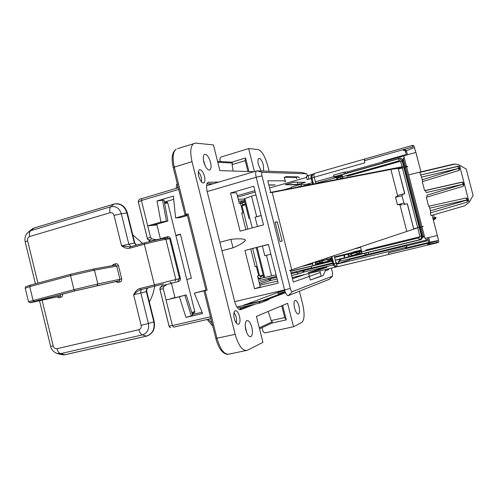 <?xml version="1.0" encoding="UTF-8"?>
<svg xmlns="http://www.w3.org/2000/svg" width="498" height="498" viewBox="0 0 498 498"><rect width="100%" height="100%" fill="white"/><g stroke="black" fill="none" stroke-linecap="round" stroke-linejoin="round"><path stroke-width="0.75" d="M304.932 274.491L292.488 278.712L304.932 274.491M304.434 274.61L292.475 278.668M328.73 269.574L327.292 269.125L328.73 269.574L325.356 270.763L328.73 269.574L328.537 268.827M319.872 270.906L321.173 276.035L320.289 272.549L293.328 282.049L290.353 270.246L289.562 270.489M325.966 269.443L323.127 275.575L310.291 280.032L309.37 276.396M321.173 276.035L310.291 280.032L323.127 275.575M316.323 270.862L308.075 272.742L318.571 269.256L308.075 272.742L318.571 269.256L326.993 267.227L316.323 270.862M308.523 276.689L308.449 276.378M292.195 277.548L336.312 266.922M336.536 266.872C334.805 267.109 333.56 266.088 332.801 263.809L336.013 263.125C336.716 265.453 337.532 266.579 338.459 266.511L389.112 254.36L388.347 252.853L436.777 241.2L437.474 242.756L438.638 242.252L438.582 240.434L432.102 215.254M334.164 264.737L303.942 272.026L298.178 273.925L297.007 272.655L296.721 271.503M259.558 284.109L270.252 280.642L277.125 278.992L270.445 280.611L270.875 278.675L268.777 279.521L268.484 278.345M438.707 242.19L429.239 244.12L429.923 242.233L405.44 248.079L406.891 246.093L406.586 244.885M427.197 197.015L426.935 195.185L463.072 184.204L426.251 192.552L425.404 190.591L424.595 190.634L422.292 181.67L458.726 170.515L460.202 167.951L458.639 168.424L457.637 166.32L420.58 175.028L458.565 166.307M465.848 198.048L466.508 198.005L468.381 199.561L464.31 183.824L462.829 186.376L426.307 197.276L428.616 206.253L466.103 198.011L428.616 206.253M430.714 212.795L429.805 208.133L428.959 206.203M430.334 212.907L431.019 215.572L464.777 205.786L469.104 202.344L468.425 199.71L466.937 202.25L430.334 212.907M331.861 256.42L333.691 263.635L335.515 266.081L338.242 266.536M437.306 235.473L424.993 238.467L421.98 226.752M421.968 226.708L406.58 166.842M406.455 166.351L403.747 155.818L415.911 152.382L420.922 171.847M413.813 228.75L423.288 226.378L413.707 228.806L413.788 229.117L290.353 270.246M309.053 175.383L308.853 175.445C308.393 175.937 308.393 177.17 308.853 179.156L307.123 179.647C306.662 177.668 306.668 176.429 307.129 175.937L306.563 175.887L306.563 177.431L269.605 187.97M433.559 218.13L434.399 217.919L434.542 219.456L435.85 217.34L434.399 217.919L433.602 214.819M359.021 250.917L361.336 250.245M412.363 145.416L412.525 146.991L364.76 160.617L364.673 159.055L412.412 145.397L413.782 145.709L415.911 152.382M420.58 175.028L419.895 172.376L418.936 172.314L453.292 164.197L456.106 164.085L459.486 165.18L466.246 169.065L473.1 195.521L469.104 202.344M422.734 181.533L420.935 175.047M459.486 165.18L464.31 183.824M459.193 165.019L456.106 164.085M419.048 172.32L409.275 174.754L418.936 172.314M401.475 168.094L407.887 166.481L405.017 166.214L269.904 192.521L272.194 192.446L390.886 169.445L398.163 168.361L398.269 168.673L402.179 167.589L399.259 167.347M407.395 203.757L413.707 228.806M403.766 204.504L407.383 203.707M313.491 184.03L312.009 178.016C311.624 177.132 311.96 175.912 313.024 174.356L314.543 173.391C312.476 174.256 311.624 175.813 311.978 178.054L311.144 178.44L312.607 184.204M285.628 184.714L297.144 184.615L305.461 182.262L293.901 182.262L285.279 184.714L295.526 184.783L297.966 184.385L285.628 184.708M245.502 204.753L242.022 205.73L242.85 204.709L241.723 202.985L244.835 202.107L240.565 203.551M263.361 275.83L260.859 276.44L259.657 275.954L263.174 275.089M361.361 250.345L334.444 256.937M358.983 250.818L361.33 250.226M353.25 252.038L361.293 250.071L352.752 252.119L353.275 252.324M360.477 246.865L361.735 251.82L366.142 250.749L365.943 249.971L419.92 236.774L418.943 237.857L419.092 239.893L419.409 239.793M423.2 235.99L422.242 236.226L419.957 227.325M403.747 160.3L402.801 160.568L404.27 166.27M404.563 167.403L419.926 227.213M347.978 176.018L346.95 175.483L399.153 160.817L400.529 161.277L347.15 176.248L346.95 175.477L342.599 176.697L343.004 178.284M364.673 159.055L364.586 159.08C364.237 159.553 364.306 160.804 364.791 162.852L314.213 177.226C313.784 175.091 313.889 173.814 314.531 173.391L364.679 159.049M419.895 172.376L454.052 164.309L456.423 164.147M460.164 167.801L458.465 166.288L457.637 166.32M464.273 183.675L462.486 182.137L461.739 182.175L424.595 190.634M398.456 168.928L403.486 167.702M402.303 204.852L397.429 204.69L395.537 197.32L397.622 195.708L400.305 194.65L404.812 193.691L398.269 168.673M416.521 228.202L413.788 229.117M402.409 194.475L404.812 193.691M277.062 191.126L277.809 190.983M384.705 161.315L383.136 161.059L406.219 154.529M296.21 177.444L296.54 178.751L296.21 177.444L284.308 177.238L286.3 176.666L298.134 176.896L296.21 177.444L284.308 177.238L285.217 180.855L267.787 180.768L270.713 192.365M298.134 176.896L299.51 177.904M284.42 181.322L284.302 180.849M304.01 185.879L303.88 185.356L305.965 185.499M301.969 186.277L300.873 186.289L301.514 186.128L301.053 184.31L291.168 187.105L291.473 188.319M311.399 184.434L301.053 184.31M242.439 204.927L245.34 204.112M312.632 262.844L312.819 265.72L290.577 271.13L312.769 265.745L315.757 264.799L315.228 262.695L318.857 261.811L321.073 262.701L322.829 260.84L331.369 258.151M307.677 264.5L307.801 264.986L312.856 263.753M245.315 204.018L242.85 204.709M240.677 203.097L240.422 202.064L244.53 200.899M276.477 276.409L260.087 280.38L259.695 278.812M301.919 266.424L307.801 264.986M350.113 258.748L349.745 259.676L337.625 263.809L335.795 262.247M331.375 258.182L330.062 258.587L329.228 261.518L332.969 260.61M331.351 258.076L328.25 259.035M335.733 256.719L334.463 256.999M360.241 250.675L356.898 251.54L358.448 251.608L361.374 250.394M334.581 257.485L344.759 254.926L344.442 257.821L350.331 256.389L348.158 254.167L356.898 251.54M348.158 254.167L344.759 254.926M334.569 257.422L335.397 257.217L334.581 257.472M330.299 258.53L331.326 258.213L330.952 261.101L330.062 258.587M354.352 252.212L352.684 252.741L354.352 252.212M334.507 257.186L336.692 256.538L334.494 257.124M340.508 259.172L340.962 260.964L339.443 261.363L337.52 263.716M403.778 155.93L347.61 171.791L343.863 172.208L333.592 175.115L334.021 176.784M342.188 175.526L336.387 177.157L333.455 176.946L399.906 158.208L400.734 158.159L402.297 159.578L404.027 166.301M338.267 177.4L338.08 176.684M342.836 177.63L341.142 178.11L338.877 177.276L336.928 179.286L336.542 177.786L342.531 176.441M336.928 179.286L337.769 179.299M424.576 236.836L422.696 237.297M367.244 250.475L366.827 250.282L367.07 249.697M366.559 250.643L366.827 250.282M421.24 239.494L422.659 237.123L422.416 236.183M366.142 250.749L418.943 237.857M402.975 160.518L402.745 159.64L400.734 158.159M340.451 259.184L338.341 262.023L339.904 259.315L420.829 239.644L422.26 237.266L419.721 227.387M419.69 227.275L404.326 167.471M425.759 238.281L426.238 240.123L428.05 239.426M347.865 175.937L348.469 175.159L399.682 160.779M402.814 159.902L403.592 159.684M398.195 168.368L402.179 167.589M248.975 218.572L244.032 198.92L251.552 196.168L256.719 216.711L255.119 217.228L257.454 226.509M276.085 274.846L264.699 277.492L257.173 247.518L256.296 247.78L258.854 257.952M268.876 185.082L274.585 185.026M267.787 180.768L285.217 180.855M330.697 258.275L318.857 261.811M327.118 258.008L326.75 259.365L315.228 262.695M304.764 185.729L305.921 185.337M298.588 186.931L300.873 186.289M257.952 277.722L260.105 278.519L263.816 277.647L260.547 278.45M419.241 227.511L421.408 235.946C421.713 237.932 420.916 239.252 419.023 239.918L335.291 260.273M332.981 260.834L290.583 271.149M333.492 177.095L398.207 158.862L399.577 158.775L402.191 161.14L403.536 166.388M403.847 167.602L419.21 227.393M338.341 262.023L338.497 262.639M336.785 263.05L335.689 261.842M258.263 278.955L270.557 276.172M290.62 271.298L332.141 261.201M239.588 203.489L244.792 201.933M300.836 186.14L296.727 187.298M291.318 187.69L283.767 189.819M319.355 260.597L319.548 261.363M311.605 267.899L291.019 272.885M332.596 262.994L311.648 268.067L311.2 266.293M322.001 263.28L320.644 262.782M326.844 261.556L329.95 259.881M328.562 258.954L328.014 260.572L326.707 261.612L315.495 263.759M350.001 253.712L351.295 253.88L355.802 252.785L358.317 253.631L353.213 255.181L352.472 255.306L349.689 253.793M361.94 253.171L361.473 253.675M352.254 255.922L350.748 254.852M357.987 253.7L358.635 253.507M348.581 256.812L347.921 254.223M343.782 255.237L344.442 257.821L335.235 260.062M321.857 263.224L320.706 263.442L320.581 262.795M340.962 260.964L426.238 240.123M343.863 172.208L344.292 173.889M341.03 175.85L342.493 176.329M337.986 179.255L337.078 179.249M368.178 252.442L368.595 254.092M366.341 254.683L365.912 252.996M364.536 253.326L365.003 255.144M361.735 251.82L361.884 253.787M399.153 160.817L398.282 158.868L341.628 174.835L342.599 176.697M345.649 173.503L345.338 172.277M347.61 171.791L347.884 172.874M268.839 184.939L275.089 184.883L268.839 184.939M328.126 259.197L322.829 260.84M327.142 259.502L327.074 259.165M322.947 260.535L322.685 259.489M315.757 264.799L329.228 261.518M350.331 256.389L361.909 253.569M315.632 264.295L320.706 263.442M361.592 251.241L359.905 251.783L361.623 251.359M361.884 252.567L358.323 253.644L359.905 251.783M361.517 250.955L355.802 252.785M318.72 263.149L318.857 263.84M342.966 178.141L341.142 178.11M352.665 249.473L355.777 248.434M355.846 248.689L360.577 247.269M404.276 157.878L403.206 158.183L405.272 166.239M424.477 236.469L423.393 236.737L420.91 227.063M420.885 226.976L405.509 167.141M163.462 283.966L140.473 289.73L139.533 288.622C137.411 289.176 135.437 291.237 133.62 294.797L146.344 291.591C146.113 289.593 146.941 288.274 148.84 287.651L163.462 283.966M136.284 245.165L134.336 243.012L134.777 242.974L136.496 245.109M129.99 246.902L129.573 248.272C127.345 248.807 124.662 247.979 121.531 245.794L129.835 246.933M167.527 237.944L169.694 238.785L179.585 278.606L178.079 280.306L178.489 281.532L171.673 283.25L171.225 282.721M167.577 237.932L167.372 236.743C168.884 236.538 169.936 237.166 170.509 238.617L180.394 278.407C180.575 279.932 179.94 280.972 178.489 281.532M160.667 239.028L160.63 238.716L160.493 239.065M160.437 239.077L156.764 224.193M171.673 283.25L170.173 282.31M142.154 289.313L140.473 289.73C137.946 290.795 135.661 292.482 133.62 294.797L141.158 325.356L148.398 323.463L140.872 292.973C140.523 291.044 140.953 289.824 142.154 289.313L148.84 287.651M149.35 301.944C152.002 297.125 153.789 291.865 154.71 286.169M142.633 243.416L132.785 234.913M204.504 176.379C205.251 179.759 205.045 181.926 203.887 182.878C201.939 183.258 200.221 181.06 198.739 176.286C197.992 172.887 198.198 170.721 199.356 169.781C201.323 169.426 203.035 171.623 204.504 176.379M201.491 181.963C201.827 178.141 200.787 174.723 198.372 171.723M253.912 171.723L219.886 170.602L213.455 144.937L195.658 143.1L177.612 148.622M299.404 291.268L302.678 304.259C304.782 313.752 304.496 319.828 301.825 322.486L293.503 326.738L287.607 303.319L256.426 316.379L262.938 342.35L247.456 350.25C242.738 351.364 238.635 346.06 235.156 334.345L192.023 161.651C189.925 152.108 190.485 146.063 193.697 143.505M220.39 161.514L219.799 159.155L220.875 157.088L248.639 148.56L258.095 149.537C261.817 150.863 265.029 156.26 267.725 165.722L269.125 171.281M248.639 148.56L254.428 171.567M210.517 162.342C208.768 156.665 206.751 154.019 204.454 154.399C203.134 155.469 202.91 157.991 203.794 161.975C205.562 167.683 207.585 170.335 209.857 169.924C211.183 168.834 211.401 166.307 210.517 162.342M263.635 171.082L263.405 165.23C261.985 160.487 260.448 158.221 258.792 158.426C257.802 159.285 257.709 161.464 258.499 164.963L261.288 170.995M298.956 306.214C297.736 302.012 296.403 300.07 294.959 300.394C293.814 301.489 293.696 304.079 294.586 308.169C295.812 312.389 297.144 314.331 298.582 313.989C299.728 312.869 299.846 310.279 298.956 306.214M251.814 327.267C250.357 322.33 248.645 320.127 246.666 320.656C245.091 322.075 244.804 325.169 245.819 329.944C247.288 334.911 249.006 337.115 250.961 336.561C252.542 335.11 252.828 332.017 251.814 327.267M285.491 292.662L267.277 299.572M255.3 304.11L240.721 309.644C238.355 309.912 236.326 307.173 234.633 301.427L207.18 191.618C206.11 186.738 206.39 183.631 208.027 182.293L218.784 182.087M239.519 316.398C240.36 320.345 240.104 322.922 238.754 324.13C237.036 324.609 235.542 322.729 234.272 318.49C233.438 314.524 233.693 311.947 235.037 310.758C236.768 310.298 238.262 312.178 239.519 316.398M187.373 215.522L180.201 217.558L175.589 217.968L187.167 214.682L185.019 214.794L188.12 213.835L207.131 290.147L194.288 293.148L202.605 313.522L185.935 317.407L179.423 296.771L166.071 300.026L172.395 325.561L169.065 326.09M293.503 326.738L264.911 332.932L263.044 331.618L262.048 327.64M286.3 319.89L284.694 317.562L271.242 320.55L272.294 321.82L271.989 323.046L286.3 319.89L282.652 305.392M231.769 162.18L245.564 157.997L248.975 171.561M203.402 159.97L205.294 166.083M245.221 325.978L246.641 332.502M282.042 292.538L281.146 293.559L262.409 300.618M249.697 305.411L239.077 309.407M206.956 183.762L213.212 183.731M245.564 157.997L245.215 160.649L232.087 164.614L233.157 171.038M247.948 171.524L245.215 160.649M187.061 214.258L188.12 213.835M207.131 290.147L206.029 290.396L187.049 214.221M194.288 293.148L205.954 290.097M284.694 317.562L281.731 305.778M231.881 162.186L232.429 163.076L232.087 164.614M281.414 290.658L279.148 291.604L284.669 290.309M279.073 291.99L279.148 291.604M278.413 294.592L278.469 293.409C277.473 293.266 277.647 292.799 278.992 292.009L284.769 290.658M240.366 307.621L240.304 308.947M278.992 292.009L242.632 305.685M240.291 308.953L239.98 307.708L237.826 306.799L236.948 307.123M209.26 184.901L208.973 183.756L209.59 184.802M156.951 224.934L147.701 225.874L160.898 222.133L157.019 200.949L164.041 200.078L167.876 221.05L166.407 221.187L162.56 200.146M175.589 217.968L173.391 196.119L157.019 200.949M268.161 311.462L271.242 320.55M331.351 268.08L332.54 272.773L332.465 276.166L292.413 291.573C291.654 291.629 290.963 290.583 290.34 288.429L261.973 175.881C261.512 173.721 261.637 172.545 262.359 172.358L306.5 173.758L301.744 172.451L256.937 170.839L206.57 185.692M301.744 172.451L306.594 173.777L307.864 175.726M329.278 279.303L288.367 295.613C286.966 295.731 285.703 293.832 284.57 289.917L234.689 301.639M237.826 306.799L258.636 301.969L260.89 302.821M244.194 304.844L269.356 299.136L258.636 301.969M261.861 301.178L261.96 300.717M219.848 242.277L230.891 239.345C239.115 238.461 243.983 238.685 245.489 240.024C244.798 241.935 240.64 244.537 233.014 247.83L221.959 250.718M207.168 191.568L256.19 177.238L284.57 289.917L290.34 288.429M268.416 244.381L278.17 283.132L254.546 288.772L244.935 250.45L268.416 244.381M253.793 186.283L263.51 224.884L240.098 231.165L230.524 192.994L253.793 186.283M230.891 239.345L233.014 247.83M261.973 175.881L256.19 177.238C255.443 173.92 255.536 171.829 256.482 170.963M236.345 323.102C236.986 319.262 236.201 315.751 233.992 312.57M178.701 189.421L141.42 200.513L150.471 237.06L147.371 238.455L147.445 238.785M152.569 225.382L167.876 221.05M160.898 222.133L166.407 221.187M173.715 199.337L164.402 202.07M186.787 279.459L191.375 278.307L191.07 277.075L180.388 234.141L175.838 235.392M192.421 314.506L202.088 312.246M154.909 224.716L155.009 225.133M191.294 315.807L192.676 315.327L186.227 294.909L184.82 295.314L191.294 315.807L185.935 317.407M179.423 296.771L184.82 295.314M186.227 294.909L166.071 300.026L163.288 288.796L159.951 289.276L169.09 326.178C170.023 327.447 170.565 327.921 170.708 327.591M159.883 289.182L159.951 289.276C160.032 287.838 160.275 287.122 160.667 287.141L159.902 288.989M269.356 299.136L267.974 299.665M256.327 266.324L255.169 266.629L256.327 266.324L258.699 275.786L257.553 276.122L260.255 286.885L254.546 288.772M230.524 192.994L236.637 192.801L239.32 203.508L240.534 203.433L242.9 212.845L241.692 212.957L245.875 229.615M268.453 244.512L244.935 250.45M250.762 249.087L255.169 266.629M176.541 185.169L177.22 183.463M176.205 188.356L176.553 184.553L177.288 183.743M150.471 237.06L151.685 238.816L149.549 240.03L147.8 239.445L147.364 238.629M160.437 239.052L155.806 239.681L151.685 238.816M161.688 285.759L160.667 287.141L161.688 285.759L171.43 283.312M174.941 297.48L170.739 298.688M149.549 240.03L150.626 241.107L155.806 239.681M161.153 286.898L163.562 286.748L166.898 284.445M163.562 286.748L163.288 288.796M212.627 325.63L212.733 326.041M277.293 221.815L275.133 222.102L280.025 241.524L282.154 241.1L277.293 221.815L275.201 222.376M320.289 272.549L293.328 282.049M242.9 212.845L241.76 213.219M150.626 241.107L149.219 240.82M264.699 277.492L263.822 277.672L256.308 247.774M255.966 194.917L251.552 196.168M291.716 269.829L272.194 192.446M270.881 254.179L266.43 255.306L271.615 275.936M262.378 246.087L264.805 255.729L266.43 255.306M261.164 215.572L255.119 217.228M261.151 215.503L256.719 216.711M319.405 269.057L319.579 269.754M310.291 280.032L308.66 273.595M285.485 181.913L284.308 177.238M297.431 182.262L297.966 184.385M259.856 285.304L277.641 281.034M298.178 273.925L291.679 275.494L298.103 273.937M336.355 264.201L406.648 247.245L336.362 264.208M405.44 248.079L405.901 247.904M427.564 244.387L428.685 243.92M428.983 244.219L438.638 242.252M389.112 254.36L437.474 242.756M270.24 280.642L268.777 279.521L259.165 282.559M270.663 277.816L270.875 278.675L276.695 277.268M291.237 273.751L296.939 272.369M298.041 273.937L303.973 272.014L302.261 270.956L297.007 272.655M334.177 264.731L303.973 272.014L304.023 270.495L333.654 263.324M335.926 262.776L336.368 262.67M349.851 259.408L406.779 245.632M428.348 240.59L406.822 245.794M427.639 237.826L428.778 242.383M428.722 237.565L429.923 242.233L438.582 240.434M237.708 197.071L255.25 192.066M244.493 200.75L238.71 201.068M303.842 269.779L304.023 270.495L302.261 270.956L302.074 270.209M432.88 218.298L433.31 218.192M338.167 177.02L315.763 183.326M313.479 183.967L312.719 184.179M433.478 220.595L433.509 217.819L433.173 219.419M433.366 220.178L433.266 219.799L434.542 219.456L433.266 219.774L434.561 219.444C435.818 218.479 436.242 217.782 435.85 217.346L435.831 217.24M406.362 155.077L405.422 151.442M463.489 186.047L463.109 184.353L464.348 184.017M466.14 198.005L466.813 200.009L429.805 208.133M467.236 202.144L466.85 200.159L430.484 210.779M468.431 199.748L466.813 200.009L468.394 199.598M336.013 263.125L334.121 255.667M332.801 263.809L331.002 256.707M308.853 179.156L311.144 178.44C310.764 176.622 311.126 175.29 312.227 174.443L312.557 174.393C312.962 174.817 312.202 172.931 311.947 178.091L313.454 184.036M254.895 190.659L237.353 195.677L254.895 190.659M244.064 199.032L238.274 199.318M306.637 184.272L313.13 182.442M315.377 181.807L333.965 176.566M405.864 148.89L403.374 150.284L404.812 150.552M403.374 150.284L404.332 150.29M407.432 154.772L406.393 150.732L405.372 151.23L404.102 150.247M464.317 183.862L463.072 184.204L462.362 182.175L425.404 190.591M313.535 184.023L312.009 178.016L314.213 177.226L315.825 183.575M312.999 174.138L312.153 174.468C311.057 175.315 310.696 176.647 311.076 178.465M312.626 174.238L307.135 175.937M276.178 191.3L277.243 190.995M412.412 145.397L364.741 159.03M413.782 145.709L412.369 146.275M384.512 161.209L383.136 161.059M404.606 149.4L406.393 150.732L414.641 147.445M454.052 164.309L453.292 164.197M421.8 177.045L458.639 168.424L422.478 179.685M460.239 168.112L458.677 168.579L459.056 170.384M462.542 182.144L461.739 182.175M407.24 203.726L413.757 229.124M397.429 204.69L403.822 203.134L405.055 204.192M402.677 194.239L401.93 195.776L403.984 203.116M400.025 205.076L406.779 231.402M259.651 275.954L259.464 275.525L258.686 275.724M242.022 205.73L247.805 229.099M252.698 248.583L259.464 275.525M400.529 161.277L400.741 161.726L402.216 161.234M419.92 236.774L417.741 227.891M417.71 227.779L402.334 167.926M402.017 166.693L400.741 161.726M402.745 159.64L402.297 159.578M422.26 237.266L422.659 237.123M398.163 168.361L404.662 193.703M397.622 195.708L390.886 169.445M402.098 195.764L395.537 197.32M402.758 194.108L400.305 194.65M241.598 202.991L240.584 203.638M260.859 276.44L260.722 278.388L260.105 278.519M257.896 277.504L260.224 278.482L263.809 277.635M242.053 206.191L241.281 206.396M351.295 253.88L361.492 250.868M399.558 158.769L398.207 158.862M419.895 236.276L421.401 235.921M419.023 239.918L361.753 253.831M317.481 264.096L315.72 264.656M317.133 264.145L315.707 264.594M129.903 246.921L144.557 242.881M130.09 246.871L144.632 242.862C152.905 240.646 159.509 239.146 164.458 238.361L165.884 239.314C160.518 240.173 153.328 241.81 144.32 244.219L154.38 284.868L155.301 285.989M57.675 353.617L59.934 354.296L65.001 354.7L146.306 336.162C152.456 334.009 154.959 329.246 153.826 321.882L146.344 291.591L146.767 291.486C146.524 289.699 147.041 288.479 148.311 287.832M146.53 336.162L142.397 334.893C147.308 333.162 149.307 329.352 148.398 323.463L154.243 321.733L146.767 291.486M42.069 300.176L53.211 345.942C53.896 347.99 55.135 348.917 56.94 348.718C57.693 351.414 58.932 353.045 60.663 353.617L65.257 354.694L146.412 336.181M134.771 242.956L127.345 212.889L121.307 213.748L114.036 215.404L121.531 245.794L134.336 243.012L126.89 212.889C124.488 205.917 120.099 203.01 113.731 204.155L34.343 227.935M114.036 215.404C113.307 213.287 111.982 212.397 110.052 212.739C109.436 209.919 109.684 207.921 110.793 206.757L113.936 204.074M26.861 233.537L32.582 228.657L34.113 228.022L30.702 230.692L110.793 206.757C115.885 205.842 119.389 208.17 121.307 213.748L128.795 244.076L130.993 246.622M129.573 248.272L144.32 244.219L144.532 242.893C152.905 240.64 159.64 239.115 164.732 238.33L167.577 237.938M180.394 278.407L175.862 279.509L165.884 239.314L170.509 238.617M167.372 236.743L160.63 238.716M175.053 281.053L175.862 279.509L139.533 288.622M53.211 345.942L50.653 346.446C50.746 346.982 51.419 350.835 56.616 353.3L60.663 353.617L142.397 334.893C140.834 334.239 139.664 332.508 138.886 329.695C140.747 329.035 141.5 327.584 141.158 325.356M127.339 212.864C125.583 207.249 122.153 204.192 117.042 203.688L113.799 204.112L34.194 227.972L32.582 228.657L29.812 230.923M110.052 212.739L29.612 236.538C27.944 237.26 27.272 238.679 27.608 240.802L37.885 283.007M56.94 348.718L138.886 329.695M56.94 296.895L59.05 297.711L61.092 297.182C62.3 296.715 62.785 295.725 62.549 294.218L62.518 294.094M115.723 281.625L117.964 282.459L120.136 281.893C121.419 281.401 121.935 280.38 121.699 278.824L118.456 265.683C117.951 264.201 117.024 263.56 115.673 263.759L113.507 264.345L112.05 265.727M164.639 203.352C166.998 202.972 168.069 202.947 167.857 203.29L194.755 311.511L191.805 312.557M27.608 240.802L25.186 241.854M39.523 300.736L50.64 346.409M35.377 283.711L25.168 241.76C24.29 237.415 25.728 233.892 29.482 231.19L30.702 230.692C29.413 231.881 29.046 233.83 29.612 236.538M62.549 294.218L60.787 294.542M61.092 297.182L60.084 296.123L60.806 294.642L58.21 295.208M59.05 297.711L58.036 296.652L60.084 296.123L35.887 301.458L36.528 300.916M113.507 264.357L113.444 265.478M115.673 263.759L115.362 265.123M118.449 265.683L116.713 266.094L115.231 265.154M121.699 278.824L119.956 279.247L116.713 266.094L94.464 270.146L93.014 269.138L70.71 274.242L70.548 275.643L29.731 286.618L33.067 300.331L34.424 301.402C28.884 302.915 28.666 303.114 33.771 302.006L58.036 296.652M120.136 281.887L119.178 280.785L119.956 279.247L97.851 283.941L94.464 270.146L70.548 275.643L73.972 289.655L74.781 290.894L34.424 301.402M117.964 282.459L116.999 281.351L119.178 280.785L74.781 290.894M116.924 281.364L75.746 290.714L36.491 300.929C31.735 302.224 31.53 302.404 35.887 301.458M192.06 313.367C194.45 312.881 194.488 312.999 192.166 313.715M164.601 203.14C166.967 202.263 166.911 201.976 164.44 202.263C166.668 201.796 167.795 202.076 167.82 203.109M70.666 274.255L30.459 285.099L29.731 286.618L25.217 288.255M115.318 265.129L93.182 269.107M97.048 285.553L97.851 283.941L73.972 289.655L28.492 301.763M192.023 161.651L174.306 167.129C172.246 157.667 172.899 151.641 176.261 149.051C172.059 152.095 171.057 158.277 173.26 167.589L173.279 167.658M186.084 214.414L174.306 167.129L173.26 167.589L185.019 214.794M245.807 350.598L229.528 354.016C224.617 355.167 220.421 349.938 216.954 338.329L205.076 290.645M215.827 338.459L235.156 334.345M285.447 292.556L281.146 293.559M240.721 309.644L240.316 309.737M208.811 182.081L207.959 182.336M271.989 323.046L259.539 328.805M217.794 162.255L232.429 163.076M210.43 316.803L172.395 325.561L173.734 327.142L210.884 318.62M272.294 321.82L259.284 327.79M281.189 290.844L284.601 290.041L281.077 290.894M177.842 185.959L177.4 188.001M147.346 238.554L138.27 201.889L141.42 200.513L141.886 198.596M159.895 289.232L169.034 326.14M208.127 319.255L211.967 322.965M262.359 172.358L256.937 170.839M332.465 276.166L328.91 279.658M292.413 291.573L288.367 295.613M150.707 241.088L151.716 241.032M175.9 235.654L180.457 234.396M169.04 326.159L169.519 327.018M211.27 324.621L212.553 325.325M252.243 227.903L244.867 198.546M259.545 284.078L270.252 280.642M428.71 244.157L428.822 242.433L405.596 248.029M331.824 256.433L333.648 263.635L335.521 266.081L333.735 263.635L331.898 256.408M404.04 203.284L405.248 204.149M352.578 253.476L352.534 252.916M358.772 251.515L361.492 250.849M358.018 251.683L350.941 253.93M420.673 238.934L419.117 239.874L361.791 253.812M321.814 262.415L320.787 262.739M358.927 253.339L357.751 253.725M146.574 336.144C152.768 333.977 155.326 329.178 154.243 321.739M170.403 282.273L171.387 283.144L174.985 297.655M64.485 354.831L61.746 354.794M30.061 302.709L28.479 301.695L25.186 288.13C26.319 287.029 22.914 287.477 30.241 285.173L70.641 274.267L93.251 269.101L115.15 265.166M192.054 313.354C194.494 312.812 195.397 312.196 194.755 311.511M203.887 182.878L203.377 183.034M209.857 169.924L209.297 170.092M298.582 313.989L298.084 314.101M250.961 336.561L250.152 336.735M285.429 292.519L281.308 293.478M238.754 324.13L238.056 324.285M228.003 354.383C222.774 354.084 218.715 348.793 215.833 338.497L203.975 290.894M217.57 161.352L231.956 162.192M278.264 293.422L285.149 291.809M240.571 307.521L260.205 302.977M178.284 187.74L141.7 198.652C139.658 198.802 138.519 199.841 138.282 201.771L147.364 238.455L149.425 240.945M268.41 299.771L261.095 302.666M212.746 326.09L207.131 319.486M150.527 241.125L151.66 241.051"/></g></svg>

